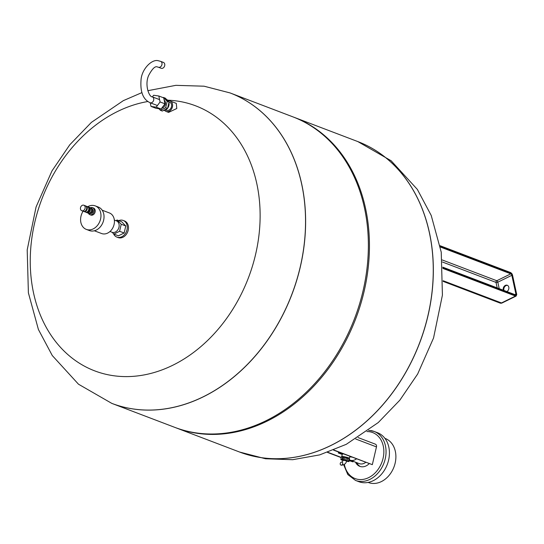 <?xml version="1.0" encoding="UTF-8"?>
<svg xmlns="http://www.w3.org/2000/svg" width="544" height="544" viewBox="0 0 544 544"><rect width="100%" height="100%" fill="white"/><g stroke="black" fill="none" stroke-linecap="round" stroke-linejoin="round"><path stroke-width="0.82" d="M503.363 290.238A3.509 2.734 110.8 0 1 503.268 289.898A3.509 2.734 110.8 0 1 504.247 286.266A3.509 2.734 110.8 0 1 507.28 285.26A3.509 2.734 110.8 0 1 508.796 287.178A3.509 2.734 110.8 0 1 506.899 291.584M507.579 285.396A3.509 2.734 -69.2 0 0 504.73 286.661A3.509 2.734 -69.2 0 0 503.887 290.129A3.509 2.734 -69.2 0 0 503.975 290.469M427.972 315.472A166.104 129.452 -69.2 0 0 357.741 141.549A166.104 129.452 110.8 0 1 427.972 315.472A166.104 129.452 110.8 0 1 239.53 452.016A166.104 129.452 -69.2 0 0 427.972 315.472M293.386 117.042A166.104 129.452 110.8 0 1 293.923 117.246A166.104 129.452 110.8 0 1 364.154 291.169A166.104 129.452 110.8 0 1 175.705 427.713A166.104 129.452 110.8 0 1 175.168 427.509M230.058 92.929A166.104 129.452 110.8 0 1 230.098 92.942L292.849 116.838A166.104 129.452 110.8 0 1 363.079 290.761A166.104 129.452 110.8 0 1 174.631 427.305L111.88 403.41A166.104 129.452 110.8 0 1 111.846 403.396M230.098 92.942A166.104 129.452 110.8 0 1 300.329 266.866A166.104 129.452 110.8 0 1 111.88 403.41A166.104 129.452 110.8 0 0 300.329 266.866A166.104 129.452 110.8 0 0 230.098 92.942L230.024 92.915A166.104 129.452 110.8 0 1 300.254 266.839A166.104 129.452 110.8 0 1 133.484 408.993A166.104 129.452 110.8 0 1 111.806 403.383L111.88 403.41M167.64 100.178A141.814 110.52 110.8 0 1 177.14 101.034A141.814 110.52 110.8 0 1 255.612 254.313A141.814 110.52 110.8 0 1 113.234 375.673A141.814 110.52 110.8 0 1 34.762 222.394A141.814 110.52 110.8 0 1 147.798 101.524M164.601 110.323A5.583 4.352 -69.2 0 0 166.11 111.445A5.583 4.352 -69.2 0 0 172.441 106.855A5.583 4.352 -69.2 0 0 170.082 101.014A5.583 4.352 -69.2 0 0 168.212 100.844M170.082 101.014L176.304 103.38L176.786 108.508L168.606 112.39L166.11 111.445M164.995 103.822L161.106 109.031L155.924 108.283L151.014 106.413L156.196 107.161L160.086 101.952L164.995 103.822L163.703 97.866L158.794 95.996L153.612 95.248L152.388 96.88M156.196 107.161L161.106 109.031M150.226 102.789L151.014 106.413M160.086 101.952L158.794 95.996M166.6 99.498A5.766 4.495 110.8 0 1 168.626 101.592M168.926 102.496A5.766 4.495 110.8 0 1 167.586 108.27M167.348 108.555A5.766 4.495 110.8 0 1 163.513 110.446M164.213 100.232A4.352 3.386 110.8 0 1 165.247 104.747A4.352 3.386 110.8 0 1 161.799 108.1M168.905 101.884L169.646 102.163A4.352 3.386 110.8 0 1 171.387 107.08A4.352 3.386 110.8 0 1 167.117 110.439A4.352 3.386 110.8 0 1 166.546 110.296L165.621 109.942M165.301 98.151L169.041 102.02L167.538 108.46L162.302 111.037L160.46 110.337L165.696 107.76L167.198 101.32L163.458 97.444L165.301 98.151M167.198 101.32L169.041 102.02M165.696 107.76L167.538 108.46M158.889 108.712L160.46 110.337M163.458 97.444L163.084 97.634M158.365 67.225L161.126 68.272A3.142 2.448 -69.2 0 0 161.541 68.381A3.142 2.448 -69.2 0 0 164.621 65.953A3.142 2.448 -69.2 0 0 163.363 62.397L160.602 61.35A3.142 2.448 -69.2 0 1 161.86 64.899A3.142 2.448 -69.2 0 1 158.773 67.327A3.142 2.448 -69.2 0 1 158.365 67.225L157.529 67.007C155.292 65.742 152.334 68.571 148.641 75.48C144.418 84.85 149.192 97.274 152.34 96.866A3.142 2.448 110.8 0 1 153.598 100.416A3.142 2.448 110.8 0 1 150.511 102.843A3.142 2.448 110.8 0 1 150.103 102.741C143.154 99.545 140.134 91.977 141.032 80.029C141.603 69.244 151.898 58.684 158.426 60.778L160.602 61.35M342.224 456.878A3.93 0.422 13.1 0 1 341.761 456.552A3.93 0.422 13.1 0 1 344.427 456.763A3.93 0.422 13.1 0 1 348.65 457.885A3.93 0.422 13.1 0 1 349.418 458.334A3.93 0.422 13.1 0 1 348.86 458.422L348.908 458.211A3.407 0.367 13.1 0 0 348.242 457.824A3.407 0.367 13.1 0 0 344.576 456.851A3.407 0.367 13.1 0 0 342.271 456.668L342.21 456.933M341.761 456.552L342.353 454.016A3.93 0.422 13.1 0 1 343.713 454.009M343.658 460.312L346.412 460.843L343.386 459.986M356.776 462.672A11.526 8.983 -69.2 0 0 360.42 466.555M355.545 462.21A11.526 8.983 -69.2 0 0 359.795 466.351A11.526 8.983 -69.2 0 0 361.298 466.738A11.526 8.983 -69.2 0 0 369.152 463.692M343.713 464.855L347.8 474.538L355.497 480.413L358.87 481.698A26.2 20.42 -69.2 0 0 388.593 460.156A26.2 20.42 -69.2 0 0 377.516 432.725L374.143 431.44A26.2 20.42 -69.2 0 0 370.722 430.556M353.083 461.271L352.947 461.863L349.228 460.442M341.265 457.416L327.821 452.295M352.947 461.863L349.173 460.666M341.217 457.633L327.495 452.411M358.074 437.58L375.353 444.156A2.618 2.04 110.8 0 1 376.462 446.903L372.327 464.658L333.86 450.01M372.327 464.658L333.554 450.14M343.312 460.299L342.747 459.891L344.604 460.163L346.739 460.754L347.018 461.081L346.378 460.986M345.678 460.238L346.27 457.701L344.937 457.327L344.352 459.864L345.481 460.244L348.588 461.203L349.18 458.667L346.256 457.756M343.767 457.232L341.408 456.817L340.816 459.354L344.352 459.864M344.937 457.327L343.788 457.164L343.196 459.7M348.588 461.203L348.085 461.088L348.949 461.618L349.54 459.082L349.146 458.83M347.48 458.096L346.888 460.632M347.677 458.089L347.086 460.625M349.01 458.463L348.418 460.999M349.364 458.878L348.779 461.414M348.949 461.618L346.31 461.237M343.271 460.448L341.346 459.979L340.816 459.354M342.564 456.987L341.972 459.524M342.87 457.103L342.278 459.639M342.638 453.594L338.32 452.975L338.538 452.037M342.251 454.471L338.32 452.975M351.839 457.103L349.778 456.804M365.704 462.38A9.173 7.147 110.8 0 1 359.251 463.617L350.05 460.115A9.173 7.147 110.8 0 1 349.37 459.802M356.497 458.878A9.173 7.147 110.8 0 1 350.05 460.115M341.129 465.134A1.571 1.224 110.8 0 1 340.925 465.079A1.571 1.224 110.8 0 1 340.292 463.304A1.571 1.224 110.8 0 1 341.836 462.087A1.571 1.224 110.8 0 1 342.04 462.142A1.571 1.224 110.8 0 1 342.706 463.787A1.571 1.224 110.8 0 1 341.129 465.134M368.118 482.412L368.397 482.521A23.582 18.374 -69.2 0 0 395.148 463.134A23.582 18.374 -69.2 0 0 385.172 438.444L384.9 438.342M102.197 210.208L109.426 212.962A11.002 8.575 110.8 0 1 114.077 224.482A11.002 8.575 110.8 0 1 101.592 233.526L94.364 230.778M87.659 206.747A12.573 9.799 110.8 0 1 95.254 205.884A12.573 9.799 110.8 0 1 100.572 219.048A12.573 9.799 110.8 0 1 86.306 229.391A12.573 9.799 110.8 0 1 80.988 216.22A12.573 9.799 110.8 0 1 83.096 211.222M95.254 205.884L98.321 207.053A12.573 9.799 110.8 0 1 103.639 220.218A12.573 9.799 110.8 0 1 89.372 230.554L86.306 229.391M90.501 207.788A3.747 2.917 110.8 0 1 92.521 207.658A3.747 2.917 110.8 0 1 94.098 211.582A3.747 2.917 110.8 0 1 89.848 214.662A3.747 2.917 110.8 0 1 88.427 213.228M92.521 207.658L93.527 208.046A3.747 2.917 110.8 0 1 95.112 211.97A3.747 2.917 110.8 0 1 90.862 215.05L89.848 214.662M92.419 209.182A2.36 1.836 110.8 0 1 93.017 211.426A2.36 1.836 110.8 0 1 90.787 213.459M90.617 207.862L91.351 208.141A2.883 2.244 110.8 0 1 92.507 211.398A2.883 2.244 110.8 0 1 89.678 213.622A2.883 2.244 110.8 0 1 89.298 213.527L88.563 213.248M90.692 207.917A2.883 2.244 110.8 0 1 91.528 211.222A2.883 2.244 110.8 0 1 88.754 213.275A2.883 2.244 110.8 0 1 88.658 213.255M88.584 207.087A2.938 2.285 110.8 0 1 88.624 207.094A2.938 2.285 110.8 0 1 89.005 207.189L90.236 207.658A2.938 2.285 110.8 0 1 91.412 210.977A2.938 2.285 110.8 0 1 88.529 213.241A2.938 2.285 110.8 0 1 88.148 213.146L86.918 212.677A2.938 2.285 110.8 0 1 86.537 212.473M89.005 207.189A2.938 2.285 110.8 0 1 90.182 210.508A2.938 2.285 110.8 0 1 87.298 212.779A2.938 2.285 110.8 0 1 86.918 212.677M89.223 207.414A2.829 2.203 110.8 0 1 90.046 210.657A2.829 2.203 110.8 0 1 87.326 212.677A2.829 2.203 110.8 0 1 87.224 212.656M88.522 207.087A2.883 2.244 110.8 0 1 88.774 207.162A2.883 2.244 110.8 0 1 89.93 210.419A2.883 2.244 110.8 0 1 87.101 212.643A2.883 2.244 110.8 0 1 86.72 212.548A2.883 2.244 110.8 0 1 86.482 212.432M87.883 206.87A2.883 2.244 110.8 0 1 87.904 206.876A2.883 2.244 110.8 0 1 88.284 206.972A2.883 2.244 110.8 0 1 89.434 210.229A2.883 2.244 110.8 0 1 86.605 212.459A2.883 2.244 110.8 0 1 86.231 212.357A2.883 2.244 110.8 0 1 85.864 212.167A2.883 2.244 110.8 0 1 85.462 212.065L83.932 211.48A2.883 2.244 110.8 0 1 83.756 211.405M85.802 206.04A2.883 2.244 110.8 0 1 85.979 206.094A2.883 2.244 110.8 0 1 87.135 209.352A2.883 2.244 110.8 0 1 84.306 211.582A2.883 2.244 110.8 0 1 83.932 211.48M85.918 206.128L85.966 206.142A2.829 2.203 110.8 0 1 87.094 209.345A2.829 2.203 110.8 0 1 84.32 211.528A2.829 2.203 110.8 0 1 83.946 211.432L83.898 211.419M83.851 205.231L85.388 205.816A2.938 2.285 110.8 0 1 86.564 209.127A2.938 2.285 110.8 0 1 83.681 211.398A2.938 2.285 110.8 0 1 83.3 211.296L81.763 210.712A2.938 2.285 110.8 0 1 80.587 207.4A2.938 2.285 110.8 0 1 83.47 205.129A2.938 2.285 110.8 0 1 83.851 205.231A2.938 2.285 110.8 0 1 85.027 208.549A2.938 2.285 110.8 0 1 82.144 210.814A2.938 2.285 110.8 0 1 81.763 210.712M114.349 220.075L116.396 220.857A6.106 4.76 110.8 0 1 118.973 227.249A6.106 4.76 110.8 0 1 112.05 232.268L110.004 231.486M85.979 206.094L87.516 206.679A2.883 2.244 110.8 0 1 88.672 209.936A2.883 2.244 110.8 0 1 85.843 212.167M88.774 208.338A2.278 1.775 110.8 0 1 87.509 211.664M90.998 208.216A2.829 2.203 110.8 0 1 91.467 211.269A2.829 2.203 110.8 0 1 89.087 213.241M118.728 220.626A8.908 6.943 110.8 0 1 123.223 220.456L124.447 220.925A8.908 6.943 110.8 0 1 128.214 230.255A8.908 6.943 110.8 0 1 118.109 237.572L116.885 237.109A8.908 6.943 110.8 0 1 113.512 233.702M123.223 220.456A8.908 6.943 110.8 0 1 126.99 229.786A8.908 6.943 110.8 0 1 116.885 237.109M115.858 220.653L117.15 220.021L121.224 224.244L119.592 231.275L113.873 234.083L112.159 232.308M121.224 224.244L125.766 225.978L121.686 221.755L117.15 220.021M125.766 225.978L124.134 233.002L119.592 231.275M124.134 233.002L118.415 235.81L113.873 234.083M440.382 247.024L510.809 273.843A0.524 0.408 -69.2 0 0 511.122 273.176L440.225 246.18M499.215 288.653L497.814 282.2A1.312 0.632 -116.2 0 0 496.794 280.738L510.809 273.843A1.312 0.632 -116.2 0 1 511.836 275.312L512.55 275.223A1.836 0.884 63.8 0 0 511.122 273.176M515.392 294.943A0.524 0.408 110.8 0 1 515.902 295.208A1.836 0.884 63.8 0 0 516.623 293.978A2.094 1.006 -116.2 0 1 515.8 295.385L442.857 267.614M442.231 259.957L496.794 280.738A1.312 1.02 -69.2 0 0 496.012 282.411A1.312 0.524 -12.2 0 0 497.814 282.2L511.836 275.312L515.902 294.066L516.725 294.073L516.14 296.065L502.119 302.954A2.618 1.258 63.8 0 1 501.473 302.947A2.618 2.04 110.8 0 1 500.031 303.056A2.618 2.618 0 0 0 502.119 302.954M514.821 294.596L515.902 294.066A1.312 0.632 -116.2 0 1 515.732 294.936L515.712 294.95M515.902 295.208L442.843 267.39M510.401 272.612A0.524 0.408 110.8 0 1 510.918 272.884A2.094 1.006 -116.2 0 1 512.55 275.223L516.664 294.202M510.918 272.884L440.178 245.942M515.8 295.385A0.524 0.408 -69.2 0 1 515.494 296.058L442.904 268.416M443.163 280.745L501.473 302.947L515.494 296.058A2.618 1.258 63.8 0 0 516.14 296.065M512.448 275.543L510.694 272.592L440.137 245.732M442.428 262.011L496.012 282.411L497.202 287.892M239.564 452.03A166.104 129.452 -69.2 0 0 239.598 452.044A166.104 129.452 -69.2 0 0 261.283 457.654A166.104 129.452 -69.2 0 0 428.046 315.5A166.104 129.452 -69.2 0 0 357.816 141.576A166.104 129.452 -69.2 0 0 357.782 141.562M355.497 480.413A26.2 20.42 -69.2 0 0 358.911 481.297A26.2 20.42 -69.2 0 0 385.22 458.871A26.2 20.42 -69.2 0 0 374.143 431.44L368.587 430.352M344.372 464.406A24.63 19.196 -69.2 0 0 358.346 479.42A24.63 19.196 -69.2 0 0 383.071 458.347A24.63 19.196 -69.2 0 0 369.444 431.725A24.63 19.196 -69.2 0 0 366.935 431.569M355.756 439.015L376.462 446.903M442.83 267.186L515.739 294.943M500.031 303.056L443.156 281.398M175.705 427.713L239.598 452.044L265.547 458.762L292.686 459.7L319.661 454.893L346.27 444.326L378.243 422.572L399.867 400.153L417.663 374.014L433.554 337.98L442.422 295.093L441.232 252.13L431.222 215.465L417.35 189.414L391.15 160.759L357.816 141.576L293.923 117.246M230.024 92.915L204.075 86.197L175.841 85.34L147.818 90.698M141.834 92.65L123.359 100.633L91.385 122.386L69.761 144.806L51.959 170.945L36.067 206.978L27.2 249.866L28.39 292.828L38.406 329.494L52.278 355.545L78.479 384.2L111.806 403.383M157.413 105.522L150.103 102.741M159.576 99.62L152.34 96.866M346.453 460.673L346.412 460.843C346.474 463.087 344.869 464.562 341.605 465.256L340.925 465.079M349.88 456.355L349.418 458.334M342.04 462.142L343.352 460.129M86.231 212.357L86.72 212.548M88.284 206.972L88.774 207.162"/></g></svg>

